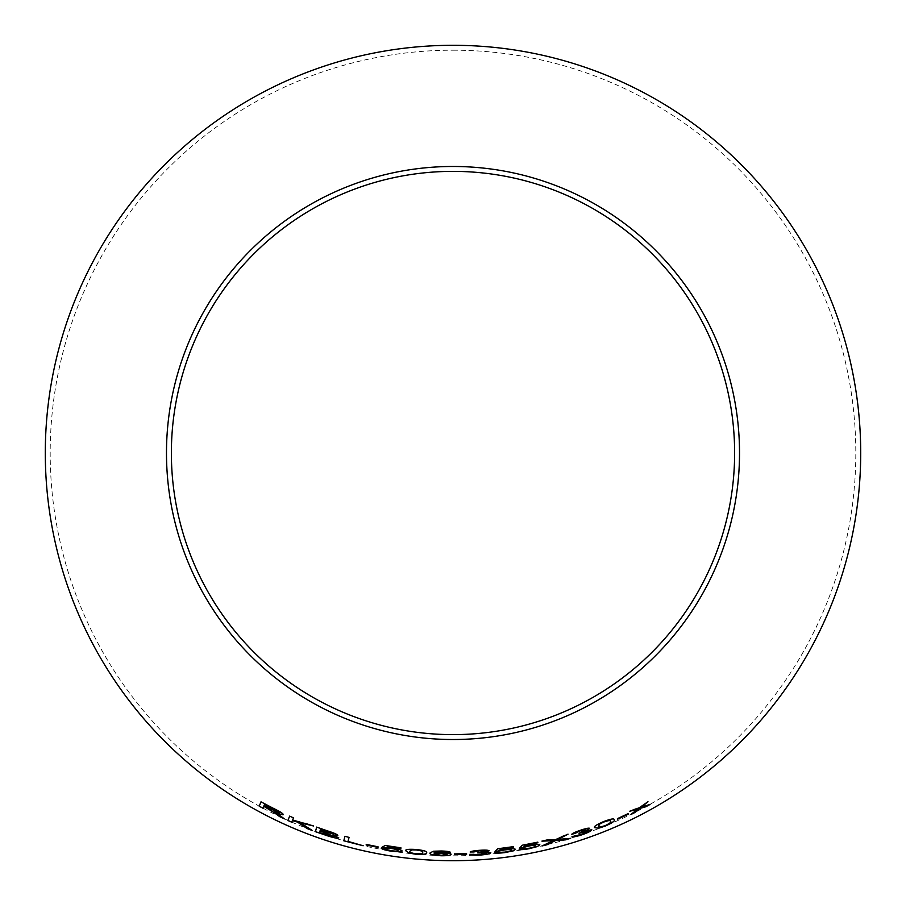 <?xml version="1.0" encoding="UTF-8"?>
<svg xmlns="http://www.w3.org/2000/svg" width="906" height="906" viewBox="0 0 906 906"><rect width="100%" height="100%" fill="white"/><g stroke="black" fill="none" stroke-linecap="round" stroke-linejoin="round"><path stroke-width="0.68" stroke-dasharray="4.53 3.4" d="M453 50.192A402.808 402.808 0 0 1 801.844 654.404A402.808 402.808 0 0 1 104.156 654.404A402.808 402.808 0 0 1 453 50.192M284.461 818.82L279.886 815.332M279.909 815.275L276.964 813.237M276.987 813.18L274.778 811.833M283.385 814.562C282.932 813.35 279.671 811.3 273.612 808.401L273.578 808.446M273.612 808.401L261.03 801.799M263.771 806.238L262.944 808.22M279.444 812.693L263.963 805.74L264.563 804.302M312.377 830.485L300.373 822.773M313.601 825.944L308.21 823.939M308.221 823.882L292.638 820.021M292.661 819.964L293.521 817.869M293.544 817.812L289.66 816.102M292.378 820.643L291.743 822.206M337.825 835.343L337.825 835.343C337.123 834.279 333.85 832.829 328.029 831.006L316.67 827.076M338.765 837.835L333.306 834.992M333.827 834.2L320.158 830.406L320.52 829.035M334.574 836.578L329.886 835.921L319.603 832.501L320.011 830.938M363.159 845.694L348.017 841.334L349.082 837.348L344.993 836.227M378.051 846.804L378.006 847.382M378.062 846.748L366.217 844.403M366.228 844.347L366.183 844.924M402.162 850.983L402.162 850.983C401.868 850.043 398.629 849.081 392.468 848.095L386.477 847.438M400.95 847.778L385.231 845.457M385.231 845.4L381.958 847.325M398.04 850.485C397.893 851.164 395.628 851.221 391.245 850.655L391.233 850.711M391.245 850.655L385.254 848.854M385.265 848.797L381.188 848.186M426.567 852.716L426.567 852.648C427.621 851.459 424.223 850.383 416.386 849.443C408.527 848.933 405.005 849.364 405.797 850.734L405.797 850.791M422.536 852.365C423.464 853.407 421.29 853.871 416.001 853.735C410.769 852.897 408.708 852.048 409.806 851.187M451.143 854.267C450.826 853.384 447.655 852.84 441.618 852.614L441.618 852.671M441.618 852.614L433.895 852.954M450.441 852.252C449.512 851.515 446.465 851.085 441.301 850.938L441.301 850.994M441.301 850.938L433.295 851.232M433.306 851.176L429.999 853.044M447.134 854.267L441.143 855.241L434.563 853.882M466.59 853.667L466.635 854.245M466.59 853.611L454.552 853.905M454.552 853.848L454.586 854.426M489.093 850.745L489.115 850.723C488.323 850.032 485.186 849.873 479.693 850.247L479.704 850.304M479.693 850.247C474.382 850.609 471.199 851.187 470.169 851.98L470.169 852.048M485.095 851.051L478.628 852.365M478.628 852.308L477.994 852.387M477.994 852.331L477.598 852.92M486.658 853.056L480.146 854.585M480.146 854.528L473.838 854.041M473.838 853.984L469.92 854.301M490.814 852.671L484.789 852.036M515.446 849.341L515.446 849.341C514.914 848.514 511.539 848.503 505.344 849.273L499.421 850.315M513.419 846.589L497.677 848.763M497.666 848.707L495.038 851.47M511.346 850.021C511.392 850.7 509.229 851.391 504.857 852.07L504.869 852.127M504.857 852.07L498.617 852.014M498.606 851.957L494.517 852.523M539.829 844.777L539.829 844.754C539.297 843.95 535.956 844.132 529.806 845.287L523.928 846.691M537.813 842.093L522.218 845.23M522.207 845.173L519.591 848.118M535.763 845.683C535.808 846.374 533.668 847.189 529.342 848.141L529.353 848.197M529.342 848.141L523.136 848.446M523.136 848.39L519.081 849.205M570.361 838.322L557.937 839.341M568.017 834.143L563.611 835.513M563.6 835.457L555.559 839.602M555.548 839.545L546.862 839.987M546.839 839.93L541.947 841.153M553.272 840.621L542.037 845.944M589.636 828.265L589.636 828.265C588.696 827.801 585.616 828.446 580.395 830.213L580.418 830.27M580.395 830.213C575.355 831.923 572.433 833.305 571.641 834.335L571.652 834.381M585.82 829.613L579.308 832.727M579.296 832.671L579.059 833.339M587.869 831.142L581.969 834.29M581.946 834.233L575.718 835.377M575.706 835.321L572.003 836.634M585.786 830.643L591.811 829.771M614.075 819.67L614.075 819.67C614.336 818.175 610.769 818.82 603.351 821.629C596.148 824.811 593.283 826.804 594.755 827.62L594.766 827.665M610.372 821.289C611.754 821.753 610.089 823.146 605.355 825.479C600.304 827.167 598.028 827.393 598.526 826.159M628.345 813.475L617.416 818.605L617.688 819.115M650.055 804.381L641.629 806.929M647.949 801.663L639.376 807.71M639.353 807.654L634.223 809.047M634.2 809.001L629.829 811.255M637.564 809.103L630.848 814.539"/><path stroke-width="1.36" d="M453 45.3A407.7 407.7 0 0 1 806.08 656.85A407.7 407.7 0 0 1 99.92 656.85A407.7 407.7 0 0 1 453 45.3M453 166.478A286.523 286.523 0 0 1 701.131 596.261A286.523 286.523 0 0 1 204.869 596.261A286.523 286.523 0 0 1 453 166.478M650.078 804.426L641.663 806.974L647.971 801.719L639.376 807.71L629.829 811.255L637.586 809.149L630.848 814.539L635.106 812.41L639.896 808.424L645.853 806.759L650.078 804.426M628.639 814.03L628.368 813.52L617.439 818.65L617.711 819.16L628.639 814.03M594.766 827.665L598.617 828.231L605.604 825.944C612.739 822.637 615.57 820.564 614.098 819.726C614.359 818.22 610.791 818.877 603.373 821.685C596.171 824.868 593.305 826.861 594.766 827.665M580.418 830.27C575.367 831.98 572.445 833.35 571.652 834.381L580.655 830.677L585.842 829.67L579.059 833.339L587.892 831.198L581.969 834.29L572.003 836.634C573.204 837.167 576.567 836.532 582.105 834.743C588.187 832.591 591.425 830.927 591.811 829.771L585.797 830.7L589.659 828.322C588.707 827.846 585.638 828.503 580.418 830.27M565.355 839.885L570.372 838.378L557.949 839.398L568.028 834.2L555.559 839.602L546.862 839.987L541.947 841.153L553.283 840.677L542.037 845.944L546.998 844.777L555.627 840.53L565.355 839.885L570.361 838.322M523.928 846.748L525.401 845.207L537.824 842.15L522.218 845.23L519.591 848.118L528.878 846.045C533.215 845.241 535.514 845.139 535.774 845.74C535.82 846.431 533.679 847.246 529.353 848.197L519.081 849.205C520.203 849.896 523.657 849.715 529.444 848.662L537.575 846.431L539.84 844.811C539.308 844.007 535.967 844.188 529.817 845.343L523.928 846.748L525.401 845.207M499.421 850.372L500.893 848.933L513.43 846.646L497.677 848.763L495.038 851.47L504.404 849.975C508.776 849.432 511.097 849.466 511.358 850.077C511.403 850.757 509.24 851.447 504.869 852.127L494.517 852.523C495.639 853.271 499.115 853.293 504.959 852.603L513.17 850.859L515.457 849.398C514.914 848.571 511.55 848.56 505.344 849.341L499.421 850.372L500.893 848.933M479.704 850.304C474.382 850.666 471.211 851.244 470.169 852.048L479.818 850.768L485.095 851.108L477.598 852.92L486.669 853.112L480.146 854.585L469.92 854.301C470.95 855.128 474.37 855.377 480.169 855.06C486.59 854.528 490.135 853.758 490.814 852.727L484.789 852.093L489.115 850.779C488.334 850.088 485.186 849.93 479.704 850.304M466.635 854.245L466.59 853.667L454.552 853.905L454.586 854.483L466.635 854.245M451.143 854.324C450.826 853.441 447.655 852.897 441.618 852.671L433.895 853.01L437.813 851.515L450.441 852.308C449.512 851.572 446.465 851.142 441.301 850.994L433.295 851.232L429.999 853.044C429.387 854.347 433.136 855.253 441.245 855.774C447.609 855.796 450.916 855.309 451.143 854.324M405.797 850.791L408.776 853.044L415.956 854.256C423.838 854.641 427.383 854.12 426.567 852.716C427.609 851.515 424.223 850.44 416.375 849.5C408.527 848.99 404.993 849.42 405.797 850.791M386.466 847.495L388.278 846.521L400.939 847.835L385.231 845.457L381.958 847.325L391.381 848.503C395.741 849.205 397.949 849.885 398.028 850.541C397.881 851.221 395.616 851.278 391.233 850.711L381.188 848.186C382.06 849.228 385.39 850.224 391.199 851.187L399.546 851.81L402.151 851.04C401.856 850.1 398.629 849.137 392.457 848.152L386.466 847.495L388.278 846.521M378.006 847.382L378.051 846.804L366.217 844.403L366.171 844.981L378.006 847.382M344.982 836.272L343.782 840.802L363.147 845.74L348.006 841.391L349.059 837.404L344.982 836.272M348.776 838.435L349.059 837.404L348.776 838.435M328.006 831.051L316.647 827.133L315.447 831.674L326.987 835.649C333.657 837.846 337.576 838.594 338.742 837.891L333.283 835.049L337.813 835.4C337.1 834.335 333.827 832.886 328.006 831.051M312.355 830.542L300.35 822.829L313.578 825.989L292.638 820.021L293.521 817.869L289.637 816.147L287.87 820.485L291.743 822.206L292.355 820.7L297.451 822.07L307.123 828.548L312.355 830.542M276.171 813.871L284.439 818.865L274.756 811.889C279.682 814.2 282.547 815.106 283.363 814.619C282.899 813.407 279.637 811.346 273.578 808.446L260.996 801.844L259.218 806.215L262.944 808.22L263.737 806.295L270.192 809.681L279.614 816.612L284.461 818.82M453 171.37A281.63 281.63 0 0 1 696.895 593.815A281.63 281.63 0 0 1 209.105 593.815A281.63 281.63 0 0 1 453 171.37M263.737 806.295L276.194 813.826M283.385 814.562C282.581 815.06 279.705 814.154 274.778 811.833L274.756 811.889M261.03 801.799L259.218 806.215M259.241 806.159L262.978 808.175M264.541 804.347L279.422 812.75L263.94 805.785L264.541 804.347L279.422 812.75M292.355 820.7L297.462 822.014L307.145 828.492L312.377 830.485M313.601 825.944L300.35 822.829M289.66 816.102L287.87 820.485M287.893 820.44L291.766 822.15M316.67 827.076L315.447 831.674M315.469 831.617L326.987 835.649M327.009 835.592C333.668 837.79 337.587 838.537 338.765 837.835M337.825 835.343L333.283 835.049M320.498 829.092L333.816 834.245L320.135 830.462L320.498 829.092L333.816 834.245M319.999 830.995L334.574 836.578L329.875 835.978L319.58 832.557L319.999 830.995L334.552 836.634M344.993 836.227L343.782 840.802M343.793 840.745L363.147 845.74M366.228 844.347L366.183 844.924L378.006 847.325M388.289 846.464L400.905 848.322M381.97 847.269L385.582 848.027M385.594 847.971L391.381 848.503M391.381 848.446C395.741 849.149 397.96 849.828 398.04 850.485L398.028 850.541M381.2 848.129C382.06 849.171 385.401 850.168 391.199 851.13L391.199 851.187M391.199 851.13L399.546 851.81M399.557 851.753L402.162 850.983M405.797 850.734L408.776 853.044M408.776 852.988L415.956 854.256M415.956 854.199C423.849 854.573 427.383 854.064 426.567 852.648M409.795 851.244L411.97 849.828L416.296 849.919C421.573 850.689 423.646 851.504 422.536 852.365L422.536 852.421C423.464 853.463 421.279 853.928 415.99 853.792C410.769 852.954 408.697 852.104 409.795 851.244L411.958 849.885L416.296 849.975C421.562 850.745 423.646 851.561 422.536 852.421M430.01 852.988C429.387 854.29 433.136 855.196 441.245 855.717C447.609 855.74 450.916 855.253 451.143 854.267M437.813 851.515L433.895 853.01M437.813 851.459L441.097 851.459M441.097 851.402L445.039 851.799M445.039 851.742L446.545 852.32M446.545 852.252L450.441 852.252M434.563 853.939L440.871 853.101L447.134 854.267L441.143 855.298L434.563 853.939L440.86 853.158L447.134 854.324M454.552 853.848L454.586 854.426L466.624 854.188M470.169 851.98L474.098 851.957M474.098 851.9L479.818 850.768M479.818 850.711L485.095 851.108M477.587 852.863L480.361 852.682M480.35 852.625L486.669 853.112M469.92 854.245C470.95 855.06 474.359 855.321 480.157 855.004L480.169 855.06M480.157 855.004C486.59 854.471 490.135 853.701 490.814 852.671M489.115 850.723L484.789 852.093M500.882 848.877L513.521 847.133M495.038 851.413L498.719 851.13M498.708 851.074L504.404 849.975M504.404 849.919C508.776 849.375 511.086 849.409 511.346 850.021L511.358 850.077M494.517 852.467C495.627 853.214 499.104 853.237 504.948 852.535L504.959 852.603M504.948 852.535L513.17 850.859M513.158 850.802L515.446 849.341M525.389 845.151L537.926 842.693M519.58 848.061L523.238 847.552M523.226 847.495L528.878 846.045M528.866 845.989C533.204 845.185 535.503 845.083 535.763 845.683L535.774 845.74M519.081 849.149C520.191 849.839 523.645 849.658 529.432 848.605L529.444 848.662M529.432 848.605L537.575 846.431M537.564 846.374L539.829 844.754M542.026 845.887L546.975 844.72L555.616 840.474L565.344 839.828M568.017 834.143L557.949 839.398M541.935 841.096L553.283 840.677M571.641 834.335L575.435 833.293M575.412 833.237L580.655 830.677M580.633 830.632L585.842 829.67M579.036 833.282L581.663 832.399M581.652 832.342L587.892 831.198M571.992 836.578C573.181 837.11 576.556 836.476 582.094 834.686L582.105 834.743M582.094 834.686C588.164 832.535 591.403 830.87 591.788 829.715M589.636 828.265L585.797 830.7M594.755 827.62L598.617 828.231M598.594 828.175L605.604 825.944M605.582 825.898C612.716 822.58 615.548 820.508 614.075 819.67M598.549 826.204L599.681 823.996L603.532 822.07C608.606 820.304 610.882 820.043 610.372 821.289L610.395 821.334C611.777 821.799 610.112 823.203 605.378 825.525C600.327 827.223 598.039 827.45 598.549 826.204L599.704 824.052L603.555 822.127C608.628 820.36 610.904 820.089 610.395 821.334M617.416 818.605L617.688 819.115L628.617 813.984M630.814 814.494L635.072 812.365L639.874 808.379L645.819 806.714L650.055 804.381M647.949 801.663L641.663 806.974M629.806 811.198L637.586 809.149"/></g></svg>
